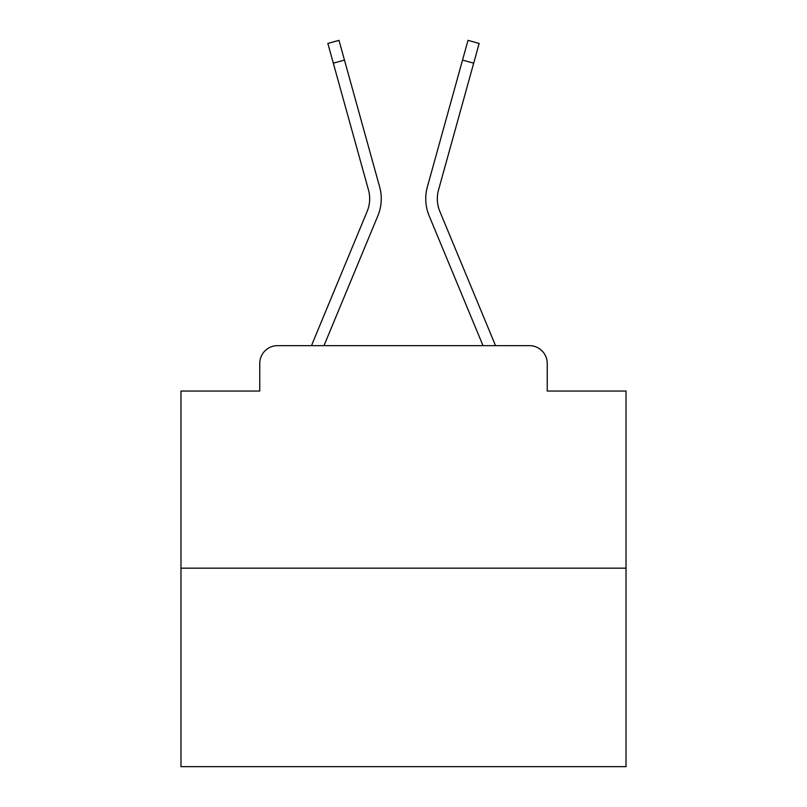 <?xml version="1.0" encoding="UTF-8"?>
<svg xmlns="http://www.w3.org/2000/svg" width="807" height="807" viewBox="0 0 807 807"><rect width="100%" height="100%" fill="white"/><g stroke="black" fill="none" stroke-linecap="round" stroke-linejoin="round"><path stroke-width="1.21" d="M259.753 363.443L259.753 391.042L259.753 363.443A17.804 17.804 0 0 1 277.558 345.648L311.603 345.648A56.076 56.076 0 0 1 312.985 341.956L367.165 211.404A32.936 32.936 0 0 0 368.476 189.978L327.844 43.447L338.99 40.35L344.468 60.081L333.311 63.168M626.02 568.168L180.98 568.168L180.98 766.65L626.02 766.65L626.02 391.042L547.247 391.042L547.247 363.443A17.804 17.804 0 0 0 529.442 345.648L277.558 345.648M180.98 568.168L180.98 391.042L259.753 391.042M323.99 345.648L377.847 215.842L323.99 345.648L377.847 215.842L323.99 345.648L377.847 215.842L323.99 345.648L377.847 215.842L323.99 345.648L377.847 215.842L323.99 345.648L377.847 215.842L323.99 345.648L377.847 215.842L323.99 345.648L377.847 215.842L323.99 345.648L377.847 215.842L323.99 345.648L377.847 215.842L323.99 345.648L377.847 215.842L323.99 345.648L377.847 215.842L323.99 345.648L377.847 215.842L323.99 345.648L377.847 215.842L323.99 345.648L377.847 215.842L323.99 345.648L377.847 215.842L323.99 345.648L377.847 215.842L323.99 345.648L377.847 215.842L323.99 345.648L377.847 215.842L323.99 345.648L377.847 215.842L323.99 345.648L377.847 215.842L323.99 345.648L377.847 215.842L323.99 345.648L483.01 345.648L429.153 215.842A44.506 44.506 0 0 1 427.367 186.891L468.01 40.35L479.156 43.447L473.689 63.168L462.532 60.081M473.689 63.168L438.524 189.978A32.936 32.936 0 0 0 439.835 211.404A32.936 32.936 0 0 1 438.524 189.978A32.936 32.936 0 0 0 439.835 211.404A32.936 32.936 0 0 1 438.524 189.978A32.936 32.936 0 0 0 439.835 211.404A32.936 32.936 0 0 1 438.524 189.978A32.936 32.936 0 0 0 439.835 211.404A32.936 32.936 0 0 1 438.524 189.978A32.936 32.936 0 0 0 439.835 211.404A32.936 32.936 0 0 1 438.524 189.978A32.936 32.936 0 0 0 439.835 211.404A32.936 32.936 0 0 1 438.524 189.978A32.936 32.936 0 0 0 439.835 211.404A32.936 32.936 0 0 1 438.524 189.978A32.936 32.936 0 0 0 439.835 211.404A32.936 32.936 0 0 1 438.524 189.978A32.936 32.936 0 0 0 439.835 211.404A32.936 32.936 0 0 1 438.524 189.978A32.936 32.936 0 0 0 439.835 211.404A32.936 32.936 0 0 1 438.524 189.978A32.936 32.936 0 0 0 439.835 211.404A32.936 32.936 0 0 1 438.524 189.978A32.936 32.936 0 0 0 439.835 211.404A32.936 32.936 0 0 1 438.524 189.978A32.936 32.936 0 0 0 439.835 211.404A32.936 32.936 0 0 1 438.524 189.978A32.936 32.936 0 0 0 439.835 211.404A32.936 32.936 0 0 1 438.524 189.978A32.936 32.936 0 0 0 439.835 211.404A32.936 32.936 0 0 1 438.524 189.978A32.936 32.936 0 0 0 439.835 211.404A32.936 32.936 0 0 1 438.524 189.978A32.936 32.936 0 0 0 439.835 211.404A32.936 32.936 0 0 1 438.524 189.978A32.936 32.936 0 0 0 439.835 211.404A32.936 32.936 0 0 1 438.524 189.978A32.936 32.936 0 0 0 439.835 211.404A32.936 32.936 0 0 1 438.524 189.978A32.936 32.936 0 0 0 439.835 211.404A32.936 32.936 0 0 1 438.524 189.978A32.936 32.936 0 0 0 439.835 211.404A32.936 32.936 0 0 1 438.524 189.978A32.936 32.936 0 0 0 439.835 211.404L494.015 341.956A56.076 56.076 0 0 1 495.397 345.648L529.442 345.648M547.247 391.042L547.247 363.443M367.165 211.404A32.936 32.936 0 0 0 368.476 189.978A32.936 32.936 0 0 1 367.165 211.404A32.936 32.936 0 0 0 368.476 189.978A32.936 32.936 0 0 1 367.165 211.404A32.936 32.936 0 0 0 368.476 189.978A32.936 32.936 0 0 1 367.165 211.404A32.936 32.936 0 0 0 368.476 189.978A32.936 32.936 0 0 1 367.165 211.404A32.936 32.936 0 0 0 368.476 189.978A32.936 32.936 0 0 1 367.165 211.404A32.936 32.936 0 0 0 368.476 189.978A32.936 32.936 0 0 1 367.165 211.404A32.936 32.936 0 0 0 368.476 189.978A32.936 32.936 0 0 1 367.165 211.404A32.936 32.936 0 0 0 368.476 189.978A32.936 32.936 0 0 1 367.165 211.404A32.936 32.936 0 0 0 368.476 189.978A32.936 32.936 0 0 1 367.165 211.404A32.936 32.936 0 0 0 368.476 189.978A32.936 32.936 0 0 1 367.165 211.404A32.936 32.936 0 0 0 368.476 189.978A32.936 32.936 0 0 1 367.165 211.404A32.936 32.936 0 0 0 368.476 189.978A32.936 32.936 0 0 1 367.165 211.404A32.936 32.936 0 0 0 368.476 189.978A32.936 32.936 0 0 1 367.165 211.404A32.936 32.936 0 0 0 368.476 189.978A32.936 32.936 0 0 1 367.165 211.404A32.936 32.936 0 0 0 368.476 189.978A32.936 32.936 0 0 1 367.165 211.404A32.936 32.936 0 0 0 368.476 189.978A32.936 32.936 0 0 1 367.165 211.404A32.936 32.936 0 0 0 368.476 189.978A32.936 32.936 0 0 1 367.165 211.404A32.936 32.936 0 0 0 368.476 189.978A32.936 32.936 0 0 1 367.165 211.404A32.936 32.936 0 0 0 368.476 189.978A32.936 32.936 0 0 1 367.165 211.404A32.936 32.936 0 0 0 368.476 189.978A32.936 32.936 0 0 1 367.165 211.404A32.936 32.936 0 0 0 368.476 189.978A32.936 32.936 0 0 1 367.165 211.404M483.01 345.648L429.153 215.842M377.847 215.842A44.506 44.506 0 0 0 379.633 186.891L344.468 60.081"/></g></svg>
